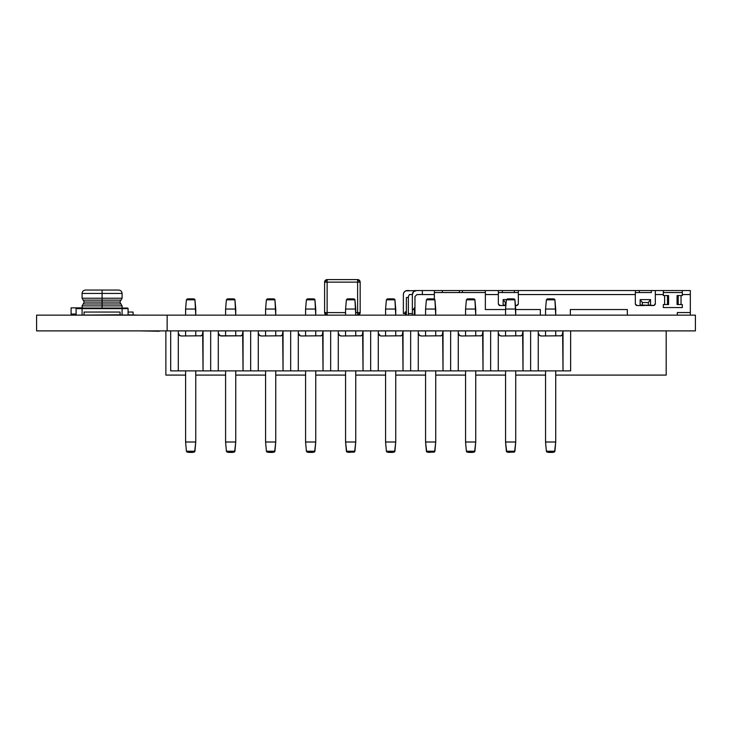 <?xml version="1.0" encoding="UTF-8"?>
<svg xmlns="http://www.w3.org/2000/svg" width="732" height="732" viewBox="0 0 732 732"><rect width="100%" height="100%" fill="white"/><g stroke="black" fill="none" stroke-linecap="round" stroke-linejoin="round"><path stroke-width="1.1" d="M139.455 330.891L159.265 331.248L139.455 330.891M36.6 330.891L695.4 330.891L695.4 315.144L695.4 330.891L167.143 330.891L167.143 315.144L695.4 315.144L167.143 315.144L167.143 330.891L36.6 330.891L36.6 315.144L167.143 315.144L36.6 315.144L36.6 330.891M76.476 315.144L120.661 314.787L76.476 315.144M128.091 314.787L138.44 315.144L128.091 314.787M192.708 452.413L188.646 452.413M190.677 298.839L191.94 298.839L190.677 298.839M193.934 452.156L187.419 452.156L186.404 451.232L185.599 442L185.599 370.886L185.599 442L186.404 451.232L194.95 451.232L195.755 442L195.755 370.886L195.755 442L185.599 442L195.755 442L194.62 451.891L193.934 452.156L194.95 451.232L186.404 451.232L187.419 452.156L193.934 452.156L194.95 451.232L193.934 452.156M189.423 298.839L191.94 298.839M181.197 335.97L201.053 335.805L181.197 335.97A2.544 2.544 0 0 1 178.681 333.765L179.523 335.338L181.197 335.97M201.831 335.338L201.053 335.805L202.398 334.634L203.057 330.891L203.057 370.886L178.297 370.886L178.297 330.891L178.297 370.886L210.679 370.886L210.679 330.891L210.679 370.886L203.057 370.886L202.673 333.765A2.544 2.544 0 0 1 200.156 335.97M170.684 370.886L178.297 370.886L170.684 370.886L170.684 330.891L170.684 370.886M185.599 309.05L185.599 315.144L185.599 309.05L195.755 309.05L195.755 315.144L194.95 299.818L195.755 309.05L185.599 309.05L186.404 299.818L185.599 309.05M185.599 330.891L185.599 335.97L185.599 330.891M195.755 330.891L195.755 335.97L195.755 330.891M193.934 298.894L194.95 299.818L193.934 298.894L194.95 299.818L194.62 299.159L194.95 299.818L186.404 299.818L194.95 299.818L193.934 298.894L187.419 298.894L186.404 299.818L187.419 298.894M232.703 452.413L228.64 452.413M230.672 298.839L231.934 298.839L230.672 298.839M233.929 452.156L227.414 452.156L226.398 451.232L225.593 442L225.593 370.886L225.593 442L226.398 451.232L234.945 451.232L235.75 442L235.75 370.886L235.75 442L225.593 442L235.75 442L234.615 451.891L233.929 452.156L234.945 451.232L226.398 451.232L227.414 452.156L233.929 452.156L234.945 451.232L233.929 452.156M229.418 298.839L231.934 298.839M218.676 333.774A2.544 2.544 0 0 0 220.295 335.805L241.048 335.805L221.192 335.97A2.544 2.544 0 0 1 218.676 333.765L220.305 335.805L219.527 335.338M241.825 335.338L241.048 335.805L242.393 334.634L243.051 330.891L243.051 370.886L218.292 370.886L218.292 330.891L218.292 370.886L250.673 370.886L250.673 330.891L250.673 370.886L243.051 370.886L242.667 333.765A2.544 2.544 0 0 1 240.151 335.97M210.679 370.886L218.292 370.886L210.679 370.886L210.679 330.891L210.679 370.886M220.305 335.805A2.544 2.544 0 0 0 221.192 335.97M225.593 309.05L225.593 315.144L225.593 309.05L235.75 309.05L235.75 315.144L234.945 299.818L235.75 309.05L225.593 309.05L226.398 299.818L225.593 309.05M225.593 330.891L225.593 335.97L225.593 330.891M235.75 330.891L235.75 335.97L235.75 330.891M233.929 298.894L234.945 299.818L233.929 298.894L234.945 299.818L234.615 299.159L234.945 299.818L226.398 299.818L234.945 299.818L233.929 298.894L227.414 298.894L226.398 299.818L227.414 298.894M272.697 452.413L268.635 452.413M270.666 298.839L271.929 298.839L270.666 298.839M273.933 452.156L267.409 452.156L266.393 451.232L265.588 442L265.588 370.886L265.588 442L266.393 451.232L274.939 451.232L275.744 442L275.744 370.886L275.744 442L265.588 442L275.744 442L274.619 451.891L273.933 452.156L274.939 451.232L266.393 451.232L267.409 452.156L273.933 452.156L274.939 451.232L273.933 452.156M269.413 298.839L271.929 298.839M261.187 335.97L281.042 335.805L261.187 335.97A2.544 2.544 0 0 1 258.671 333.765L259.521 335.338L261.187 335.97M281.82 335.338L281.042 335.805L282.387 334.634L283.046 330.891L283.046 370.886L258.286 370.886L258.286 330.891L258.286 370.886L290.668 370.886L290.668 330.891L290.668 370.886L283.046 370.886L282.662 333.765A2.544 2.544 0 0 1 280.146 335.97M250.673 370.886L258.286 370.886L250.673 370.886L250.673 330.891L250.673 370.886M265.588 309.05L265.588 315.144L265.588 309.05L275.744 309.05L275.744 315.144L274.939 299.818L275.744 309.05L265.588 309.05L266.393 299.818L265.588 309.05M265.588 330.891L265.588 335.97L265.588 330.891M275.744 330.891L275.744 335.97L275.744 330.891M273.933 298.894L274.939 299.818L273.933 298.894L274.939 299.818L274.619 299.159L274.939 299.818L266.393 299.818L274.939 299.818L273.933 298.894L267.409 298.894L266.393 299.818L267.409 298.894M312.692 452.413L308.63 452.413M310.661 298.839L311.923 298.839L310.661 298.839M313.927 452.156L307.403 452.156L306.397 451.232L305.583 442L305.583 370.886L305.583 442L306.397 451.232L314.934 451.232L315.748 442L315.748 370.886L315.748 442L305.583 442L315.748 442L314.614 451.891L313.927 452.156L314.934 451.232L306.397 451.232L307.403 452.156L313.927 452.156L314.934 451.232L313.927 452.156M309.407 298.839L311.923 298.839M301.191 335.97L321.037 335.805L301.191 335.97A2.544 2.544 0 0 1 298.665 333.765L300.294 335.805L299.516 335.338A2.544 2.544 0 0 0 300.285 335.805L301.191 335.97A2.544 2.544 0 0 1 300.294 335.814M321.815 335.338L321.037 335.805L322.382 334.634L323.041 330.891L323.041 370.886L298.29 370.886L298.29 330.891L298.29 370.886L330.663 370.886L330.663 330.891L330.663 370.886L323.041 370.886L322.656 333.765A2.544 2.544 0 0 1 320.14 335.97M290.668 370.886L298.29 370.886L290.668 370.886L290.668 330.891L290.668 370.886M298.665 333.774A2.544 2.544 0 0 0 299.507 335.338M305.583 309.05L305.583 315.144L305.583 309.05L315.748 309.05L315.748 315.144L314.934 299.818L315.748 309.05L305.583 309.05L306.397 299.818L305.583 309.05M305.583 330.891L305.583 335.97L305.583 330.891M315.748 330.891L315.748 335.97L315.748 330.891M313.927 298.894L314.934 299.818L313.927 298.894L314.934 299.818L314.614 299.159L314.934 299.818L306.397 299.818L314.934 299.818L313.927 298.894L307.403 298.894L306.397 299.818L307.403 298.894M353.922 452.156L354.928 451.232L353.922 452.156L354.928 451.232L353.922 452.156L354.928 451.232L353.922 452.156L354.928 451.232L346.392 451.232L347.398 452.156L353.922 452.156L346.712 451.891L345.577 442L355.743 442L345.577 442L345.577 370.886L345.577 442L346.392 451.232L354.928 451.232L355.743 442L355.743 370.886L355.743 442L354.608 451.891L348.624 452.413M350.655 298.839L351.918 298.839L350.655 298.839M347.398 452.156L346.392 451.232L346.712 451.891L348.624 452.156M349.402 298.839L351.918 298.839M341.185 335.97L361.032 335.805L341.185 335.97A2.544 2.544 0 0 1 338.66 333.765L339.511 335.338L341.185 335.97M361.809 335.338L361.032 335.805L362.377 334.634L363.035 330.891L363.035 370.886L338.285 370.886L338.285 330.891L338.285 370.886L370.657 370.886L370.657 330.891L370.657 370.886L363.035 370.886L362.651 333.765A2.544 2.544 0 0 1 360.135 335.97M330.663 370.886L338.285 370.886L330.663 370.886L330.663 330.891L330.663 370.886M345.577 309.05L345.577 315.144L345.577 309.05L355.743 309.05L355.743 315.144L354.928 299.818L355.743 309.05L345.577 309.05L346.392 299.818L345.577 309.05M345.577 330.891L345.577 335.97L345.577 330.891M355.743 330.891L355.743 335.97L355.743 330.891M353.922 298.894L354.928 299.818L354.608 299.159L354.928 299.818L346.392 299.818L354.928 299.818L353.922 298.894L347.398 298.894L346.392 299.818L347.398 298.894M392.691 452.413L388.628 452.413M390.659 298.839L389.397 298.839L390.659 298.839M393.917 452.156L387.393 452.156L386.386 451.232L385.572 442L385.572 370.886L385.572 442L386.386 451.232L394.923 451.232L395.738 442L395.738 370.886L395.738 442L385.572 442L395.738 442L394.603 451.891L393.917 452.156L394.923 451.232L386.386 451.232L387.393 452.156L393.917 452.156L394.923 451.232L393.917 452.156M389.397 298.839L391.913 298.839M381.18 335.97L401.026 335.805L381.18 335.97A2.544 2.544 0 0 1 378.664 333.765L380.283 335.805L379.505 335.338A2.544 2.544 0 0 0 380.283 335.805L381.18 335.97A2.544 2.544 0 0 1 380.292 335.814M401.804 335.338L401.026 335.805L402.371 334.634L403.03 330.891L403.03 370.886L378.279 370.886L378.279 330.891L378.279 370.886L410.652 370.886L410.652 330.891L410.652 370.886L403.03 370.886L402.655 333.765A2.544 2.544 0 0 1 400.13 335.97M370.657 370.886L378.279 370.886L370.657 370.886L370.657 330.891L370.657 370.886M378.664 333.774A2.544 2.544 0 0 0 379.496 335.338M385.572 309.05L385.572 315.144L385.572 309.05L395.738 309.05L395.738 315.144L394.923 299.818L395.738 309.05L385.572 309.05L386.386 299.818L385.572 309.05M385.572 330.891L385.572 335.97L385.572 330.891M395.738 330.891L395.738 335.97L395.738 330.891M393.917 298.894L394.923 299.818L393.917 298.894L394.923 299.818L394.603 299.159L394.923 299.818L386.386 299.818L394.923 299.818L393.917 298.894L387.393 298.894L386.386 299.818L387.393 298.894M433.911 452.156L434.918 451.232L433.911 452.156L434.918 451.232L433.911 452.156L434.918 451.232L433.911 452.156L434.918 451.232L426.381 451.232L427.387 452.156L433.911 452.156L426.701 451.891L425.576 442L435.732 442L425.576 442L425.576 370.886L425.576 442L426.381 451.232L434.918 451.232L435.732 442L435.732 370.886L435.732 442L434.598 451.891L428.623 452.413M430.654 298.839L429.391 298.839L430.654 298.839M427.387 452.156L426.381 451.232L426.701 451.891L428.623 452.156M429.391 298.839L431.907 298.839M421.175 335.97L441.021 335.805L421.175 335.97A2.544 2.544 0 0 1 418.658 333.765L419.5 335.338L421.175 335.97M441.799 335.338L441.021 335.805L442.366 334.634L443.025 330.891L443.025 370.886L418.274 370.886L418.274 330.891L418.274 370.886L450.647 370.886L450.647 330.891L450.647 370.886L443.025 370.886L442.65 333.765A2.544 2.544 0 0 1 440.124 335.97M410.652 370.886L418.274 370.886L410.652 370.886L410.652 330.891L410.652 370.886M425.576 309.05L425.576 315.144L425.576 309.05L435.732 309.05L435.732 315.144L434.918 299.818L435.732 309.05L425.576 309.05L426.381 299.818L425.576 309.05M425.576 330.891L425.576 335.97L425.576 330.891M435.732 330.891L435.732 335.97L435.732 330.891M433.911 298.894L434.918 299.818L434.598 299.159L434.918 299.818L426.381 299.818L434.918 299.818L433.911 298.894L427.387 298.894L426.381 299.818L427.387 298.894M472.68 452.413L468.617 452.413M470.649 298.839L469.386 298.839L470.649 298.839M473.906 452.156L467.382 452.156L466.375 451.232L465.57 442L465.57 370.886L465.57 442L466.375 451.232L474.922 451.232L475.727 442L475.727 370.886L475.727 442L465.57 442L475.727 442L474.592 451.891L473.906 452.156L474.922 451.232L466.375 451.232L467.382 452.156L473.906 452.156L474.922 451.232L473.906 452.156M469.386 298.839L471.902 298.839M461.169 335.97L481.016 335.805L461.169 335.97A2.544 2.544 0 0 1 458.653 333.765L459.495 335.338L461.169 335.97M481.793 335.338L481.016 335.805L482.361 334.634L483.029 330.891L483.029 370.886L458.269 370.886L458.269 330.891L458.269 370.886L490.641 370.886L490.641 330.891L490.641 370.886L483.029 370.886L482.644 333.765A2.544 2.544 0 0 1 480.128 335.97M450.647 370.886L458.269 370.886L450.647 370.886L450.647 330.891L450.647 370.886M465.57 309.05L465.57 315.144L465.57 309.05L475.727 309.05L475.727 315.144L474.922 299.818L475.727 309.05L465.57 309.05L466.375 299.818L465.57 309.05M465.57 330.891L465.57 335.97L465.57 330.891M475.727 330.891L475.727 335.97L475.727 330.891M473.906 298.894L474.922 299.818L474.592 299.159L474.922 299.818L466.375 299.818L474.922 299.818L473.906 298.894L467.382 298.894L466.375 299.818L467.382 298.894M513.901 452.156L514.916 451.232L513.901 452.156L514.916 451.232L513.901 452.156L514.916 451.232L513.901 452.156L514.916 451.232L506.37 451.232L507.386 452.156L513.901 452.156L506.7 451.891L505.565 442L515.721 442L505.565 442L505.565 370.886L505.565 442L506.37 451.232L514.916 451.232L515.721 442L515.721 370.886L515.721 442L514.587 451.891L508.612 452.413M510.643 298.839L509.381 298.839L510.643 298.839M507.386 452.156L506.37 451.232L506.7 451.891L508.612 452.156M509.381 298.839L511.897 298.839M501.164 335.97L521.01 335.805L501.164 335.97A2.544 2.544 0 0 1 498.648 333.765L499.489 335.338L501.164 335.97M521.788 335.338L521.01 335.805L522.355 334.634L523.023 330.891L523.023 370.886L498.263 370.886L498.263 330.891L498.263 370.886L530.636 370.886L530.636 330.891L530.636 370.886L523.023 370.886L522.639 333.765A2.544 2.544 0 0 1 520.123 335.97M490.641 370.886L498.263 370.886L490.641 370.886L490.641 330.891L490.641 370.886M505.565 309.05L505.565 315.144L505.565 309.05L515.721 309.05L515.721 315.144L514.916 299.818L515.721 309.05L505.565 309.05L506.37 299.818L505.565 309.05M505.565 330.891L505.565 335.97L505.565 330.891M515.721 330.891L515.721 335.97L515.721 330.891M513.901 298.894L514.916 299.818L514.587 299.159L514.916 299.818L506.37 299.818L514.916 299.818L513.901 298.894L507.386 298.894L506.37 299.818L507.386 298.894M552.669 452.413L548.607 452.413M550.638 298.839L549.375 298.839L550.638 298.839M553.895 452.156L547.38 452.156L546.365 451.232L545.56 442L545.56 370.886L545.56 442L546.365 451.232L554.911 451.232L555.716 442L555.716 370.886L555.716 442L545.56 442L555.716 442L554.582 451.891L553.895 452.156L554.911 451.232L546.365 451.232L547.38 452.156L553.895 452.156L554.911 451.232L553.895 452.156M549.375 298.839L551.891 298.839M541.158 335.97L561.005 335.805L541.158 335.97A2.544 2.544 0 0 1 538.642 333.765L539.484 335.338L541.158 335.97M561.792 335.338L561.005 335.805L562.35 334.634L563.018 330.891L563.018 370.886L538.258 370.886L538.258 330.891L538.258 370.886L570.631 370.886L570.631 330.891L570.631 370.886L563.018 370.886L562.634 333.765A2.544 2.544 0 0 1 560.117 335.97M530.636 370.886L538.258 370.886L530.636 370.886L530.636 330.891L530.636 370.886M545.56 309.05L545.56 315.144L545.56 309.05L555.716 309.05L555.716 315.144L554.911 299.818L555.716 309.05L545.56 309.05L546.365 299.818L545.56 309.05M545.56 330.891L545.56 335.97L545.56 330.891M555.716 330.891L555.716 335.97L555.716 330.891M553.895 298.894L554.911 299.818L554.582 299.159L554.911 299.818L546.365 299.818L554.911 299.818L553.895 298.894L547.38 298.894L546.365 299.818L547.38 298.894M186.733 451.891L187.419 452.156L186.404 451.232L187.419 452.156L186.733 451.891M194.95 451.232L194.62 451.891L194.95 451.232M226.728 451.891L227.414 452.156L226.398 451.232L227.414 452.156L226.728 451.891M234.945 451.232L234.615 451.891L234.945 451.232M266.723 451.891L267.409 452.156L266.393 451.232L267.409 452.156L266.723 451.891M274.939 451.232L274.619 451.891L274.939 451.232M306.717 451.891L307.403 452.156L306.397 451.232L307.403 452.156L306.717 451.891M314.934 451.232L314.614 451.891L314.934 451.232M346.712 451.891L346.392 451.232L346.712 451.891M386.706 451.891L387.393 452.156L386.386 451.232L387.393 452.156L386.706 451.891M394.923 451.232L394.603 451.891L394.923 451.232M426.701 451.891L426.381 451.232L426.701 451.891M466.696 451.891L467.382 452.156L466.375 451.232L467.382 452.156L466.696 451.891M474.922 451.232L474.592 451.891L474.922 451.232M506.7 451.891L506.37 451.232L506.7 451.891M546.694 451.891L547.38 452.156L546.365 451.232L547.38 452.156L546.694 451.891M554.911 451.232L554.582 451.891L554.911 451.232M85.488 290.046C83.439 290.265 82.304 291.4 82.094 293.45L102.087 293.45L82.094 293.45L82.094 298.226L83.201 300.138L120.981 300.138L119.874 302.06L102.087 302.06L102.087 300.138L102.087 302.06L84.308 302.06L102.087 302.06L102.087 303.981L83.201 303.981L84.308 302.06L83.201 300.138L120.981 300.138L122.088 298.226L102.087 298.226L122.088 298.226L122.088 293.45L102.087 293.45L102.087 300.138L102.087 298.226L82.094 298.226L102.087 298.226L102.087 293.45L122.088 293.45C121.869 291.4 120.743 290.265 118.685 290.046L102.087 290.046L102.087 293.45L102.087 290.046L85.488 290.046L117.422 290.046M102.087 305.894L122.088 305.894L102.087 305.894L102.087 308.044L102.087 305.894L82.094 305.894L102.087 305.894L102.087 303.981L102.087 305.894M122.088 308.044L82.094 308.044L82.094 308.648L122.088 308.648L122.088 308.044L122.088 308.648L128.091 308.648A0.604 0.604 0 0 0 127.487 308.044L122.088 308.044L127.487 308.044A0.604 0.604 0 0 1 128.091 308.648L128.091 315.044L122.088 315.044L128.091 315.044L128.091 308.648L122.088 308.648L122.088 315.044L120.661 315.044L122.088 315.044L122.088 308.648L82.094 308.648L82.094 314.787L82.094 308.648L76.091 308.648L76.091 315.044L76.091 308.648A0.604 0.604 0 0 1 76.695 308.044L122.088 308.044L122.088 305.894L120.981 303.981L83.201 303.981L82.094 305.894L82.094 307.843M120.981 303.981L102.087 303.981L102.087 302.06L119.874 302.06L120.981 303.981M82.094 308.648L82.094 308.044L76.695 308.044A0.604 0.604 0 0 0 76.091 308.648L82.094 308.648M71.096 307.843L71.096 314.046L71.096 307.843L83.018 307.843L71.096 307.843M76.091 314.046L71.096 314.046L76.091 314.046M133.087 314.787L133.087 312.042L133.087 314.787M128.091 312.042L133.087 312.042L128.091 312.042M84.089 314.787L84.089 312.042L120.085 312.042L120.085 314.787L120.085 312.042L84.089 312.042L84.089 314.787M127.487 308.044A0.604 0.604 0 0 1 128.091 308.648A0.604 0.604 0 0 0 127.487 308.044M665.333 290.549L654.335 290.549L665.333 290.549M635.33 294.548L635.33 290.549L512.949 290.549L518.347 290.549L512.949 290.549L518.347 290.549L514.349 290.549L514.349 292.544L518.347 292.544L514.349 292.544L514.349 290.549L518.347 290.549L518.347 303.542A2.004 2.004 0 0 1 516.344 305.546L515.41 305.546L516.344 305.546A2.004 2.004 0 0 0 518.347 303.551L518.347 294.548L635.33 294.548L635.33 290.549L501.951 290.549L518.347 290.549L518.347 294.548L635.33 294.548L635.33 303.542A2.004 2.004 0 0 0 637.334 305.546A2.004 2.004 0 0 1 635.33 303.542L635.33 294.548L635.33 303.542M485.353 292.544L434.36 292.544L485.353 292.544M405.363 315.144L412.958 315.144L408.365 315.144L408.365 313.543L408.365 315.144L406.361 315.144L406.361 297.549L407.962 297.549L408.365 296.689L408.365 313.543L412.363 313.543L408.365 313.543L408.365 296.689L407.962 297.549L406.361 297.549L406.361 315.144L405.363 315.144L405.363 311.814L405.363 315.144M413.589 315.144L425.576 315.144L414.962 315.144L414.962 296.552L416.956 294.548L434.36 294.548L416.956 294.548L414.962 296.552L414.962 315.144L413.589 315.144L414.358 313.808L413.589 315.144M435.732 315.144L465.57 315.144L435.732 315.144M475.727 315.144L505.565 315.144L475.727 315.144M515.721 315.144L540.344 315.144L515.721 315.144M573.339 309.545L570.338 309.545L570.338 315.144L627.333 315.144L570.338 315.144L570.338 309.545L627.333 309.545L627.333 315.144L627.333 309.545L624.332 309.545M677.329 312.546L677.329 315.144L690.331 315.144L677.329 315.144L677.329 312.546L690.331 312.546L690.331 315.144L690.331 310.542L690.331 312.546L677.329 312.546L677.329 313.808M434.36 298.995L434.36 292.544L434.36 298.995M412.665 293.02L413.534 291.72L412.363 294.548A3.999 3.999 0 0 1 416.362 290.549L434.36 290.549L434.36 292.544L434.36 290.549L422.355 290.549L422.355 294.548L422.355 290.549L416.362 290.549L413.534 291.72L412.363 294.548L409.362 294.548L412.363 294.548L412.363 315.144L412.363 309.545L413.36 309.545L414.358 307.815L414.358 315.144L414.358 307.815L413.36 309.545L414.358 309.545M690.331 290.549L690.331 312.546L690.331 290.549L682.325 290.549L682.325 294.548L690.331 294.548L682.325 294.548L682.325 290.549L663.329 290.549L663.329 295.545L664.619 295.545L663.329 295.545L663.329 290.549L655.332 290.549L655.332 294.548L663.329 294.548L655.332 294.548L655.332 303.542A2.004 2.004 0 0 1 653.328 305.546L642.33 305.299L642.33 302.545L648.332 302.545L648.332 305.299L646.329 305.546L650.528 305.024L648.332 305.299L648.332 302.545L650.528 299.617L650.528 305.024L650.528 299.617L640.134 299.617L642.33 302.545L642.33 305.299L640.134 305.024L640.134 299.617L642.33 302.545L648.332 302.545L650.528 299.617L640.134 299.617L640.134 305.024L654.097 305.39A2.004 2.004 0 0 0 655.332 303.551L655.332 290.549L651.334 290.549L690.331 290.549M505.885 305.363L505.345 305.299L505.345 302.545L506.132 302.545L505.345 302.545L505.345 305.299L503.149 305.024L503.149 299.617L505.345 302.545L503.149 299.617L503.149 305.024L505.885 305.363M667.474 304.549L667.474 295.545L668.591 295.545L668.591 304.549L667.474 304.549L667.474 295.545L664.619 295.545L664.619 304.549L668.591 304.549L668.591 295.545L664.619 295.545L664.619 304.549L663.329 304.549L667.474 304.549M678.189 295.545L678.189 304.549L677.073 304.549L677.073 295.545L678.189 295.545L678.189 304.549L682.325 304.549L682.325 307.55L663.329 307.55L663.329 304.549L663.329 307.55L682.325 307.55L682.325 304.549L681.044 304.549L681.044 295.545L677.073 295.545L677.073 304.549L681.044 304.549L681.044 295.545L678.189 295.545M506.407 299.617L503.149 299.617L506.407 299.617M404.522 291.729A3.999 3.999 0 0 1 404.531 291.72L405.83 290.851L404.531 291.72A3.999 3.999 0 0 0 404.531 291.72L403.661 293.02A3.999 3.999 0 0 0 403.661 293.029L404.531 291.72L403.661 293.02A3.999 3.999 0 0 0 403.661 293.02L403.359 294.548A3.999 3.999 0 0 0 403.359 294.548L403.359 313.543L404.357 313.543L405.363 311.814L404.357 313.543L403.359 313.543L403.359 303.542M645.13 299.617L650.528 299.617L645.13 299.617M663.329 292.544L682.325 292.544L663.329 292.544M540.344 313.808L540.344 309.545L540.344 315.144L540.344 309.545L537.343 309.545M498.346 294.548L498.346 290.549L485.353 290.549L485.353 294.548L498.346 294.548L498.346 290.549L485.353 290.549L485.353 309.545L505.565 309.545L485.353 309.545L485.353 294.548L498.346 294.548L498.346 303.542A2.004 2.004 0 0 0 500.349 305.546A2.004 2.004 0 0 1 498.346 303.542L498.346 294.548L498.346 303.542M515.721 309.545L540.344 309.545L515.721 309.545M500.349 305.546L505.867 305.546L500.349 305.546L498.501 304.311M644.334 305.546L637.334 305.546L644.334 305.546M653.337 305.546A2.004 2.004 0 0 0 654.097 305.4L655.332 303.542M682.325 295.545L681.044 295.545L682.325 295.545L682.325 294.548L682.325 295.545M627.333 313.808L627.333 309.545L570.338 309.545L570.338 315.144M635.33 292.544L639.338 292.544L635.33 292.544M651.334 292.544L639.338 292.544L651.334 292.544L651.334 290.549L651.334 292.544M498.346 292.544L502.353 292.544L498.346 292.544M409.362 294.548L408.365 296.689L409.362 294.548M690.331 305.546L690.331 307.55L690.331 305.546M516.344 305.546L518.192 304.311M635.486 304.311L637.334 305.546M664.619 304.549L663.329 304.549L663.329 307.55L682.325 307.55L682.325 304.549L681.044 304.549M514.349 292.544L502.353 292.544L514.349 292.544M651.334 290.549L639.338 290.549L639.338 292.544L639.338 290.549L635.33 290.549L651.334 290.549M514.349 290.549L502.353 290.549L502.353 292.544L502.353 290.549L498.346 290.549L514.349 290.549M485.353 290.549L462.35 290.549L462.35 292.544L462.35 290.549L459.357 290.549L485.353 290.549M459.357 292.544L459.357 290.549L442.357 290.549L442.357 292.544L442.357 290.549L434.36 290.549L459.357 290.549L459.357 292.544M412.363 294.548L412.363 309.545L413.36 309.545M405.83 290.851L417.359 290.549L405.83 290.851A3.999 3.999 0 0 0 405.821 290.851A3.999 3.999 0 0 1 405.83 290.851L404.531 291.72M403.359 294.548A3.999 3.999 0 0 1 407.358 290.549L409.362 290.549M467.355 290.549L452.358 290.549L467.355 290.549M467.693 290.549L479.012 290.549M440.353 290.549L430.361 290.549M666.193 375.086L666.193 330.891L666.193 375.086L555.716 375.086L666.193 375.086M545.56 375.086L515.721 375.086L545.56 375.086M505.565 375.086L475.727 375.086L505.565 375.086M465.57 375.086L435.732 375.086L465.57 375.086M425.576 375.086L395.738 375.086L425.576 375.086M385.572 375.086L355.743 375.086L385.572 375.086M345.577 375.086L315.748 375.086L345.577 375.086M305.583 375.086L275.744 375.086L305.583 375.086M265.588 375.086L235.75 375.086L265.588 375.086M225.593 375.086L195.755 375.086L225.593 375.086M185.599 375.086L165.871 375.086L165.871 330.891L165.871 375.086L185.599 375.086M360.162 312.601L360.162 282.131L357.619 279.587L327.14 279.587L327.14 282.131L357.619 282.131L357.619 312.601L355.743 312.601L360.162 312.601L360.162 282.131L357.619 282.131L360.162 282.131A2.544 2.544 0 0 0 357.619 279.587L357.619 282.131L357.619 279.587L327.14 279.587L324.605 282.131L324.605 312.601L327.14 312.601L327.14 282.131L357.619 282.131L357.619 315.144L360.162 312.601A2.544 2.544 0 0 1 357.619 315.144L357.619 312.601L360.162 312.601M345.577 312.601L327.14 312.601L327.14 279.587A2.544 2.544 0 0 0 324.605 282.131L327.14 282.131L324.605 282.131L324.605 312.601L327.14 315.144L327.14 312.601L327.14 315.144A2.544 2.544 0 0 1 324.605 312.601L345.577 312.601"/></g></svg>
